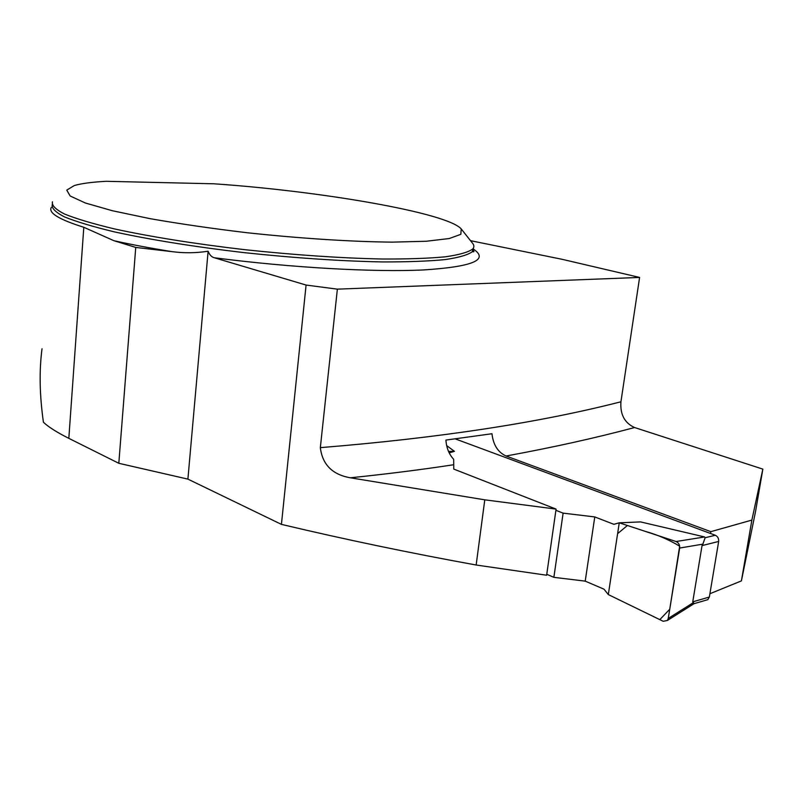 <?xml version="1.0" encoding="UTF-8"?>
<svg xmlns="http://www.w3.org/2000/svg" width="803" height="803" viewBox="0 0 803 803"><rect width="100%" height="100%" fill="white"/><g stroke="black" fill="none" stroke-linecap="round" stroke-linejoin="round"><path stroke-width="1.2" d="M51.382 207.325C48.019 212.775 58.83 219.43 83.803 227.279L113.875 240.689L135.747 247.434L118.814 463.291L187.902 479.12L281.431 524.379L306.084 285.055L214.331 257.763C211.671 257.101 209.593 254.922 208.118 251.229L187.902 479.12M42.017 348.753C39.126 370.896 39.598 395.397 43.432 422.258C48.531 427.045 57.003 432.405 68.827 438.348L118.814 463.291M461.534 229.327L472.455 243.128C474.232 245.216 474.332 247.153 472.756 248.97C468.49 252.172 459.416 254.782 445.524 256.789C428.862 258.375 407.894 259.118 382.619 259.018C340.974 258.154 294.902 255.023 244.403 249.643C195.35 243.931 149.98 236.664 114.668 228.965C93.178 223.816 76.486 218.858 64.601 214.07C55.648 209.493 51.593 205.407 52.436 201.814M106.267 181.307L213.839 183.787C320.989 191.124 447.261 212.745 461.223 228.935L460.842 234.305L449.299 238.531L426.293 241.251L392.416 242.135C351.945 241.753 300.452 238.471 247.304 232.76C212.193 228.564 179.762 223.856 150 218.647L112.35 210.727L85.379 203.008L70.172 196.002L66.759 190.1L74.338 185.543C81.364 183.475 92.004 182.07 106.267 181.307M135.747 247.434L172.173 251.66C184.208 253.226 196.193 253.075 208.118 251.229M709.902 593.728L741.41 580.89L755.563 511.401L762.85 469.113L634.591 427.537C624.604 423.01 620.046 414.428 620.93 401.791L639.6 277.436L562.03 259.289L470.518 240.679M741.41 580.89L751.869 520.083L710.846 531.656L506.081 456.004C497.92 452.28 493.223 444.852 491.978 433.73L445.926 440.074C446.438 447.843 449.018 454.257 453.675 459.326L453.765 469.082L556.077 509.102L546.622 575.229L476.149 565.011C409.921 553.006 345.019 539.465 281.431 524.379M556.077 509.102L484.781 499.827L350.359 477.795C332.422 474.653 322.415 464.606 320.337 447.642L337.37 289.15L306.084 285.055M337.37 289.15L639.6 277.436M710.846 531.656L710.545 533.483M751.869 520.083L762.85 469.113M484.781 499.827L476.149 565.011M705.807 600.253L707.804 599.67L709.35 597.041L718.665 541.463C718.886 538.532 717.772 536.464 715.322 535.26L455.05 438.809M449.188 452.862L454.438 451.336L446.659 445.595M555.907 510.317L563.124 513.137L594.772 516.931L613.873 524.319L619.264 522.813L640.593 521.91L704.612 536.956L705.124 537.739L702.876 544.143L679.659 548.047C679.87 544.896 678.676 542.728 676.076 541.523L704.612 536.956M563.124 513.137L553.869 577.337L585.216 581.131L604.017 589.191L608.313 594.571L619.264 522.813L676.076 541.523M553.869 577.337L546.763 574.255M718.665 541.463L702.043 545.588L702.876 544.143M702.043 545.588L692.748 601.848L693.993 603.414M448.526 451.427L454.438 451.336M693.19 602.742L668.257 618.41L667.393 620.458L663.208 621.291L608.313 594.571L617.607 533.664L627.414 525.493L644.98 531.285C657.155 534.647 668.718 539.606 679.659 546.17L669.742 609.256L659.805 619.635L608.313 594.571M585.216 581.131L594.772 516.931M668.257 618.41L679.659 548.047M83.803 227.279L68.827 438.348M52.255 204.474C51.412 208.118 55.467 212.253 64.411 216.87C76.285 221.698 92.967 226.707 114.448 231.886C149.739 239.625 195.089 246.922 244.122 252.634C294.601 258.014 340.663 261.116 382.288 261.929C407.553 261.989 428.521 261.206 445.183 259.58C459.075 257.522 468.149 254.862 472.425 251.61L473.429 248.027M473.539 249.191C489.198 259.851 472.565 266.767 423.643 269.938C374.128 272.327 291.118 267.76 214.331 257.763M172.173 251.66C150.472 248.177 131.04 244.513 113.875 240.689M453.585 464.746C421.294 469.685 386.885 474.031 350.359 477.795M320.337 447.642C439.05 438.006 539.245 422.719 620.93 401.791M634.591 427.537C595.294 438.026 552.464 447.512 506.081 456.004M715.322 535.26L705.124 537.739M709.35 597.041L692.748 601.848M472.676 249.623C474.422 251.49 474.342 252.152 472.425 251.61L472.756 248.97M667.393 620.458L694.193 603.585M707.804 599.67L694.033 603.685"/></g></svg>

